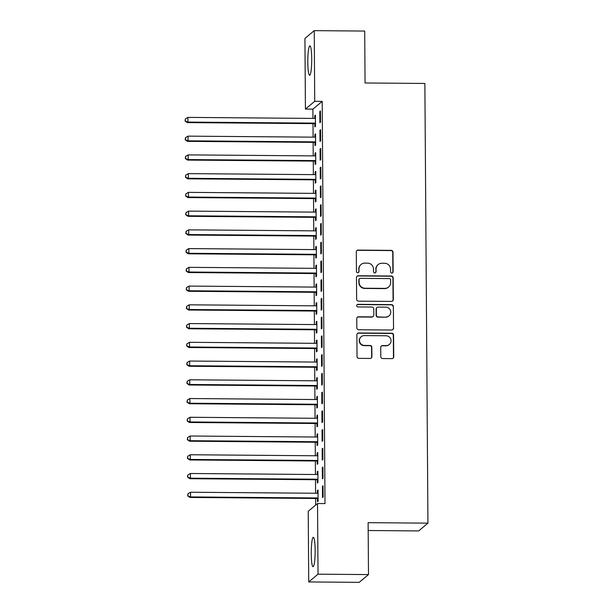<?xml version="1.0" encoding="UTF-8"?>
<svg xmlns="http://www.w3.org/2000/svg" width="613" height="613" viewBox="0 0 613 613"><rect width="100%" height="100%" fill="white"/><g stroke="black" fill="none" stroke-linecap="round" stroke-linejoin="round"><path stroke-width="0.92" d="M391.86 273.038A1.295 1.28 50.1 0 0 393.132 271.758L392.994 252.219A1.854 1.824 50.1 0 0 391.148 250.365L358.13 250.096A1.854 1.824 50.1 0 0 356.306 251.92L356.444 271.467A1.295 1.28 50.1 0 0 358.559 272.471A1.295 1.28 50.1 0 0 359.011 271.482L358.988 268.954A5.923 5.831 50.1 0 1 364.819 263.115L367.57 263.138A5.923 5.831 50.1 0 1 373.486 269.076L373.501 271.605A1.295 1.28 50.1 0 0 375.616 272.609A1.295 1.28 50.1 0 0 376.075 271.62L376.053 269.092A5.923 5.831 50.1 0 1 381.884 263.253L384.635 263.276A5.923 5.831 50.1 0 1 390.55 269.214L390.565 271.743A1.295 1.28 50.1 0 0 391.86 273.038M392.55 272.846A1.295 1.28 50.1 0 0 392.879 271.973L392.749 252.426A1.854 1.824 50.1 0 0 390.902 250.571L357.877 250.303A1.854 1.824 50.1 0 0 356.835 250.625M358.421 272.57A1.295 1.28 50.1 0 0 358.758 271.697L358.988 268.954M375.485 272.708A1.295 1.28 50.1 0 0 375.823 271.835L376.053 269.092M311.235 553.646A14.712 1.962 90.5 0 1 313.312 537.294A14.712 1.962 90.5 0 1 315.151 550.367A14.712 1.962 90.5 0 1 313.074 566.719A14.712 1.962 90.5 0 1 311.235 553.646M307.803 62.22A14.712 1.962 90.5 0 1 309.879 45.875A14.712 1.962 90.5 0 1 311.726 58.948A14.712 1.962 90.5 0 1 309.642 75.299A14.712 1.962 90.5 0 1 307.803 62.22M380.796 356.697A1.854 1.824 50.1 0 0 382.642 358.551L391.906 358.628A1.854 1.824 50.1 0 0 393.73 356.804L393.577 335.096A1.854 1.824 50.1 0 0 391.73 333.234L358.705 332.974A1.854 1.824 50.1 0 0 356.881 334.798L357.034 356.505A1.854 1.824 50.1 0 0 358.881 358.36L370.076 358.452A1.854 1.824 50.1 0 0 371.892 356.628L371.83 347.333A1.854 1.824 50.1 0 0 369.984 345.479L364.436 345.433A4.95 4.873 50.1 0 1 361.226 336.713A4.95 4.873 50.1 0 1 364.367 335.595L386.106 335.771A4.95 4.873 50.1 0 1 389.316 344.491A4.95 4.873 50.1 0 1 386.175 345.609L382.55 345.579A1.854 1.824 50.1 0 0 380.727 347.402L380.796 356.697M317.534 503.518L318.024 574.174L308.722 581.944L308.232 511.28L317.534 503.518L325.005 503.58L322.2 101.367L314.722 101.306L305.427 109.076L304.929 38.42L314.231 30.65L314.722 101.306M314.231 30.65L364.697 31.056L365.057 82.977L424.87 83.46L427.943 523.15L368.129 522.667L368.49 574.58L318.024 574.174M391.508 301.412A1.854 1.824 50.1 0 0 393.331 299.588L393.178 277.881A1.854 1.824 50.1 0 0 391.332 276.026L358.306 275.758A1.854 1.824 50.1 0 0 356.482 277.582L356.636 299.29A1.854 1.824 50.1 0 0 358.482 301.144L391.508 301.412M393.377 306.485L393.531 328.193A1.854 1.824 50.1 0 1 391.707 330.016L358.682 329.748A1.854 1.824 50.1 0 1 356.835 327.894L356.774 318.607A1.854 1.824 50.1 0 1 358.59 316.783L371.984 316.89A1.854 1.824 50.1 0 0 373.807 315.067L373.761 308.906A1.854 1.824 50.1 0 0 371.915 307.052L357.969 306.937A1.295 1.28 50.1 0 1 357.134 304.653A1.295 1.28 50.1 0 1 357.954 304.362L391.531 304.63A1.854 1.824 50.1 0 1 393.377 306.485L393.531 328.193M368.183 530.513L418.641 530.919L427.943 523.15M322.921 467.052L322.292 467.573L322.369 478.822L322.997 478.301L322.921 467.052M317.319 479.987L317.342 483.021L317.971 482.492L317.894 471.251L317.266 471.772L317.281 474.493M322.66 429.567L322.032 430.096L322.109 441.337L322.737 440.816L322.66 429.567M317.059 442.502L317.082 445.536L317.71 445.015L317.634 433.766L317.005 434.288L317.021 437.008M322.4 392.082L321.771 392.611L321.848 403.852L322.476 403.331L322.4 392.082M316.798 405.017L316.821 408.051L317.45 407.53L317.373 396.282L316.745 396.81L316.76 399.523M322.139 354.598L321.511 355.126L321.587 366.367L322.216 365.846L322.139 354.598M316.538 367.532L316.561 370.566L317.189 370.045L317.105 358.797L316.477 359.325L316.5 362.038M321.871 317.113L321.243 317.641L321.327 328.882L321.955 328.361L321.871 317.113M316.277 330.047L316.3 333.081L316.929 332.56L316.844 321.312L316.216 321.84L316.239 324.553M321.61 279.628L320.982 280.156L321.059 291.397L321.687 290.876L321.61 279.628M316.017 292.562L316.032 295.596L316.66 295.075L316.584 283.827L315.956 284.355L315.979 287.076M321.35 242.143L320.722 242.671L320.798 253.912L321.427 253.391L321.35 242.143M315.749 255.077L315.772 258.111L316.4 257.59L316.323 246.342L315.695 246.87L315.71 249.591M321.089 204.658L320.461 205.186L320.538 216.427L321.166 215.906L321.089 204.658M315.488 217.6L315.511 220.626L316.139 220.105L316.063 208.857L315.434 209.385L315.45 212.106M320.829 167.173L320.201 167.701L320.277 178.95L320.906 178.421L320.829 167.173M315.228 180.115L315.251 183.149L315.879 182.62L315.802 171.372L315.174 171.901L315.189 174.621M320.568 129.695L319.94 130.217L320.017 141.465L320.645 140.936L320.568 129.695M314.967 142.63L314.99 145.664L315.618 145.135L315.542 133.895L314.913 134.416L314.929 137.136M322.2 101.367L312.898 109.137L312.967 118.409M312.998 123.627L313.097 137.151M313.136 142.369L313.228 155.894M313.266 161.112L313.358 174.636M313.396 179.854L313.488 193.379M313.527 198.597L313.618 212.121M313.657 217.331L313.749 230.863M313.787 236.074L313.879 249.606M313.917 254.816L314.009 268.348M314.048 273.559L314.14 287.091M314.178 292.301L314.27 305.833M314.308 311.044L314.408 324.576M314.438 329.786L314.538 343.318M314.569 348.529L314.668 362.061M314.699 367.271L314.798 380.803M314.837 386.014L314.929 399.538M314.967 404.756L315.059 418.281M315.097 423.499L315.189 437.023M315.228 442.241L315.32 455.765M315.358 460.984L315.45 474.508M315.488 479.726L315.58 493.25M315.618 498.469L315.664 505.074M314.837 123.887L314.86 126.922L315.488 126.393L315.404 115.152L314.776 115.673L314.798 118.393M320.438 110.953L319.81 111.474L319.886 122.723L320.515 122.194L320.438 110.953M315.097 161.372L315.12 164.407L315.749 163.878L315.672 152.629L315.044 153.158L315.059 155.878M320.699 148.438L320.07 148.959L320.147 160.208L320.775 159.679L320.699 148.438M315.358 198.857L315.381 201.884L316.009 201.363L315.933 190.114L315.304 190.643L315.32 193.363M320.959 185.915L320.331 186.444L320.407 197.692L321.036 197.164L320.959 185.915M315.618 236.334L315.641 239.369L316.27 238.848L316.193 227.599L315.565 228.128L315.58 230.848M321.22 223.4L320.591 223.929L320.668 235.17L321.296 234.649L321.22 223.4M315.887 273.819L315.902 276.854L316.53 276.333L316.454 265.084L315.825 265.613L315.848 268.333M321.48 260.885L320.852 261.414L320.928 272.655L321.557 272.134L321.48 260.885M316.147 311.304L316.162 314.339L316.791 313.818L316.714 302.569L316.086 303.098L316.109 305.818M321.741 298.37L321.112 298.899L321.197 310.14L321.825 309.619L321.741 298.37M316.408 348.789L316.431 351.824L317.059 351.303L316.975 340.054L316.346 340.583L316.369 343.295M322.001 335.855L321.373 336.384L321.457 347.625L322.086 347.104L322.001 335.855M316.668 386.274L316.691 389.309L317.319 388.788L317.243 377.539L316.614 378.068L316.63 380.78M322.269 373.34L321.641 373.869L321.718 385.11L322.346 384.589L322.269 373.34M316.929 423.759L316.952 426.794L317.58 426.273L317.503 415.024L316.875 415.553L316.89 418.265M322.53 410.825L321.902 411.354L321.978 422.595L322.607 422.073L322.53 410.825M317.189 461.244L317.212 464.279L317.841 463.757L317.764 452.509L317.136 453.03L317.151 455.75M322.79 448.31L322.162 448.831L322.239 460.079L322.867 459.558L322.79 448.31M317.45 498.729L317.473 501.763L318.101 501.235L318.024 489.994L317.396 490.515L317.411 493.235M323.051 485.795L322.423 486.316L322.499 497.564L323.128 497.036L323.051 485.795M368.49 574.58L359.195 582.35L308.722 581.944M312.898 109.137L305.427 109.076M314.776 115.673L315.411 115.681M319.81 111.474L320.438 111.482M314.913 134.416L315.542 134.423M319.94 130.217L320.568 130.224M315.044 153.158L315.672 153.166M320.07 148.959L320.699 148.967M315.174 171.901L315.802 171.908M320.201 167.701L320.829 167.709M315.304 190.643L315.933 190.651M320.331 186.444L320.959 186.452M315.434 209.385L316.063 209.393M320.461 205.186L321.089 205.194M315.565 228.128L316.193 228.136M320.591 223.929L321.22 223.937M315.695 246.87L316.323 246.87M320.722 242.671L321.358 242.679M315.825 265.613L316.461 265.613M320.852 261.414L321.488 261.414M315.956 284.355L316.592 284.355M320.982 280.156L321.618 280.156M316.086 303.098L316.722 303.098M321.112 298.899L321.748 298.899M316.216 321.84L316.852 321.84M321.243 317.641L321.879 317.641M316.346 340.583L316.982 340.583M321.373 336.384L322.009 336.384M316.477 359.325L317.113 359.325M321.511 355.126L322.139 355.126M316.614 378.068L317.243 378.068M321.641 373.869L322.269 373.869M316.745 396.81L317.373 396.81M321.771 392.611L322.4 392.611M316.875 415.553L317.503 415.553M321.902 411.354L322.53 411.354M317.005 434.288L317.634 434.295M322.032 430.096L322.66 430.096M317.136 453.03L317.764 453.038M322.162 448.831L322.79 448.839M317.266 471.772L317.894 471.78M322.292 467.573L322.921 467.581M317.396 490.515L318.024 490.523M322.423 486.316L323.059 486.324M378.129 264.594L377.876 264.808A5.923 5.831 50.1 0 0 375.8 269.306M361.065 264.456L360.812 264.67A5.923 5.831 50.1 0 0 358.743 269.168M392.55 301.09A1.854 1.824 50.1 0 0 393.079 299.795L392.925 278.087A1.854 1.824 50.1 0 0 391.079 276.233L358.053 275.965A1.854 1.824 50.1 0 0 357.011 276.287M390.619 279.88A1.295 1.28 50.1 0 0 389.332 278.586L360.344 278.348A1.295 1.28 50.1 0 0 359.065 279.628L359.088 282.294A5.923 5.831 50.1 0 0 364.996 288.225L384.811 288.386A5.923 5.831 50.1 0 0 390.642 282.547L390.619 279.88M359.517 278.639L359.272 278.854A1.295 1.28 50.1 0 0 358.812 279.834L359.065 279.628M388.565 287.045L388.313 287.259A5.923 5.831 50.1 0 1 384.558 288.6L364.743 288.439A5.923 5.831 50.1 0 1 358.835 282.501L358.812 279.834M392.749 329.702A1.854 1.824 50.1 0 0 393.278 328.407M373.156 316.469L372.911 316.683A1.854 1.824 50.1 0 1 371.731 317.097L358.337 316.99A1.854 1.824 50.1 0 0 357.295 317.312M393.125 306.699A1.854 1.824 50.1 0 0 391.278 304.845L357.701 304.569A1.295 1.28 50.1 0 0 357.011 304.768M385.884 317.005A4.95 4.873 50.1 0 0 390.45 310.439A4.95 4.873 50.1 0 0 385.815 307.159L378.152 307.098A1.854 1.824 50.1 0 0 376.336 308.921L376.374 315.09A1.854 1.824 50.1 0 0 378.221 316.944L385.631 317.212A4.95 4.873 50.1 0 0 388.772 316.093L389.025 315.879M376.98 307.519L376.727 307.726A1.854 1.824 50.1 0 0 376.083 309.136L376.336 308.921M385.631 317.212L377.968 317.151A1.854 1.824 50.1 0 1 376.121 315.297L376.083 309.136M389.316 344.491L389.063 344.698A4.95 4.873 50.1 0 1 385.922 345.824L382.297 345.793A1.854 1.824 50.1 0 0 381.255 346.107M361.226 336.713L360.973 336.92A4.95 4.873 50.1 0 0 364.183 345.648L364.436 345.433M371.118 358.13A1.854 1.824 50.1 0 0 371.647 356.835L371.578 347.54A1.854 1.824 50.1 0 0 369.731 345.686L364.183 345.648M392.948 358.306A1.854 1.824 50.1 0 0 393.477 357.011L393.324 335.303A1.854 1.824 50.1 0 0 391.477 333.449L358.452 333.181A1.854 1.824 50.1 0 0 357.41 333.503M315.427 118.179L315.159 118.294A1.885 1.854 -129.9 0 1 314.461 118.424L187.915 117.397L187.953 122.087L187.325 122.608L313.864 123.634A1.885 1.854 -129.9 0 1 314.561 123.772L315.473 124.148M185.325 120.815L185.31 118.937L185.072 121.022L187.953 122.087L314.492 123.106A1.885 1.854 -129.9 0 1 315.189 123.244L315.465 123.359M185.31 118.937L187.915 117.397M187.325 122.608L185.072 121.022M315.557 136.921L315.289 137.036A1.885 1.854 -129.9 0 1 314.592 137.166L188.045 136.14L188.084 140.829L187.455 141.35L313.994 142.377A1.885 1.854 -129.9 0 1 314.691 142.515L315.603 142.89M185.455 139.557L185.44 137.68L185.203 139.764L188.084 140.829L314.622 141.848A1.885 1.854 -129.9 0 1 315.32 141.986L315.595 142.101M185.44 137.68L188.045 136.14M187.455 141.35L185.203 139.764M315.687 155.664L315.419 155.779A1.885 1.854 -129.9 0 1 314.722 155.901L188.183 154.882L188.214 159.564L187.586 160.093L314.124 161.112A1.885 1.854 -129.9 0 1 314.821 161.257L315.733 161.633M185.586 158.3L185.57 156.422L185.333 158.506L188.214 159.564L314.753 160.591A1.885 1.854 -129.9 0 1 315.45 160.729L315.726 160.844M185.57 156.422L188.183 154.882M187.586 160.093L185.333 158.506M315.818 174.406L315.549 174.521A1.885 1.854 -129.9 0 1 314.852 174.644L188.314 173.625L188.344 178.306L187.716 178.835L314.254 179.854A1.885 1.854 -129.9 0 1 314.952 180L315.864 180.375M185.716 177.042L185.701 175.165L185.463 177.249L188.344 178.306L314.883 179.333A1.885 1.854 -129.9 0 1 315.58 179.471L315.856 179.586M185.701 175.165L188.314 173.625M187.716 178.835L185.463 177.249M315.956 193.149L315.68 193.256A1.885 1.854 -129.9 0 1 314.982 193.386L188.444 192.367L188.475 197.049L187.846 197.578L314.385 198.597A1.885 1.854 -129.9 0 1 315.082 198.742L315.994 199.118M185.846 195.785L185.831 193.907L185.593 195.991L188.475 197.049L315.013 198.076A1.885 1.854 -129.9 0 1 315.71 198.214L315.986 198.328M185.831 193.907L188.444 192.367M187.846 197.578L185.593 195.991M316.086 211.891L315.81 211.998A1.885 1.854 -129.9 0 1 315.113 212.129L188.574 211.11L188.605 215.791L187.976 216.32L314.515 217.339A1.885 1.854 -129.9 0 1 315.212 217.485L316.124 217.853M185.977 214.527L185.961 212.65L185.724 214.734L188.605 215.791L315.143 216.818A1.885 1.854 -129.9 0 1 315.841 216.956L316.116 217.071M185.961 212.65L188.574 211.11M187.976 216.32L185.724 214.734M316.216 230.634L315.94 230.741A1.885 1.854 -129.9 0 1 315.243 230.871L188.704 229.852L188.735 234.534L188.107 235.063L314.645 236.082A1.885 1.854 -129.9 0 1 315.35 236.227L316.254 236.595M186.107 233.269L186.091 231.392L185.854 233.476L188.735 234.534L315.274 235.561A1.885 1.854 -129.9 0 1 315.979 235.699L316.247 235.813M186.091 231.392L188.704 229.852M188.107 235.063L185.854 233.476M316.346 249.376L316.07 249.483A1.885 1.854 -129.9 0 1 315.373 249.614L188.835 248.594L188.865 253.276L188.237 253.805L314.776 254.824A1.885 1.854 -129.9 0 1 315.48 254.97L316.385 255.337M186.237 252.012L186.222 250.135L185.984 252.219L188.865 253.276L315.404 254.303A1.885 1.854 -129.9 0 1 316.109 254.441L316.377 254.556M186.222 250.135L188.835 248.594M188.237 253.805L185.984 252.219M316.477 268.119L316.201 268.226A1.885 1.854 -129.9 0 1 315.503 268.356L188.965 267.337L188.996 272.019L188.367 272.547L314.906 273.567A1.885 1.854 -129.9 0 1 315.611 273.712L316.515 274.08M186.367 270.754L186.36 268.877L186.114 270.961L188.996 272.019L315.534 273.046A1.885 1.854 -129.9 0 1 316.239 273.183L316.515 273.298M186.36 268.877L188.965 267.337M188.367 272.547L186.114 270.961M316.607 286.861L316.331 286.968A1.885 1.854 -129.9 0 1 315.634 287.099L189.095 286.079L189.126 290.761L188.498 291.29L315.044 292.309A1.885 1.854 -129.9 0 1 315.741 292.455L316.645 292.822M186.498 289.497L186.49 287.62L186.252 289.704L189.126 290.761L315.672 291.788A1.885 1.854 -129.9 0 1 316.369 291.926L316.645 292.041M186.49 287.62L189.095 286.079M188.498 291.29L186.252 289.704M316.737 305.603L316.461 305.711A1.885 1.854 -129.9 0 1 315.764 305.841L189.225 304.822L189.256 309.504L188.628 310.032L315.174 311.052A1.885 1.854 -129.9 0 1 315.871 311.197L316.775 311.565M186.628 308.239L186.62 306.362L186.383 308.446L189.256 309.504L315.802 310.53A1.885 1.854 -129.9 0 1 316.5 310.668L316.775 310.783M186.62 306.362L189.225 304.822M188.628 310.032L186.383 308.446M316.867 324.346L316.592 324.453A1.885 1.854 -129.9 0 1 315.894 324.584L189.356 323.564L189.386 328.246L188.758 328.775L315.304 329.794A1.885 1.854 -129.9 0 1 316.001 329.94L316.913 330.307M186.758 326.982L186.75 325.105L186.513 327.189L189.386 328.246L315.933 329.273A1.885 1.854 -129.9 0 1 316.63 329.411L316.906 329.526M186.75 325.105L189.356 323.564M188.758 328.775L186.513 327.189M316.998 343.088L316.722 343.196A1.885 1.854 -129.9 0 1 316.032 343.326L189.486 342.307L189.524 346.989L188.896 347.517L315.434 348.536A1.885 1.854 -129.9 0 1 316.132 348.682L317.044 349.05M186.896 345.724L186.881 343.847L186.643 345.931L189.524 346.989L316.063 348.015A1.885 1.854 -129.9 0 1 316.76 348.153L317.036 348.268M186.881 343.847L189.486 342.307M188.896 347.517L186.643 345.931M317.128 361.831L316.86 361.938A1.885 1.854 -129.9 0 1 316.162 362.068L189.616 361.049L189.655 365.731L189.026 366.26L315.565 367.279A1.885 1.854 -129.9 0 1 316.262 367.425L317.174 367.792M187.026 364.467L187.011 362.589L186.773 364.674L189.655 365.731L316.193 366.758A1.885 1.854 -129.9 0 1 316.89 366.896L317.166 367.011M187.011 362.589L189.616 361.049M189.026 366.26L186.773 364.674M317.258 380.573L316.99 380.681A1.885 1.854 -129.9 0 1 316.293 380.811L189.746 379.792L189.785 384.474L189.156 385.002L315.695 386.021A1.885 1.854 -129.9 0 1 316.392 386.159L317.304 386.535M187.157 383.209L187.141 381.332L186.904 383.416L189.785 384.474L316.323 385.5A1.885 1.854 -129.9 0 1 317.021 385.638L317.296 385.753M187.141 381.332L189.746 379.792M189.156 385.002L186.904 383.416M317.388 399.316L317.12 399.423A1.885 1.854 -129.9 0 1 316.423 399.553L189.884 398.534L189.915 403.216L189.287 403.745L315.825 404.764A1.885 1.854 -129.9 0 1 316.523 404.902L317.434 405.277M187.287 401.952L187.272 400.074L187.034 402.159L189.915 403.216L316.454 404.243A1.885 1.854 -129.9 0 1 317.151 404.381L317.427 404.496M187.272 400.074L189.884 398.534M189.287 403.745L187.034 402.159M317.519 418.058L317.25 418.166A1.885 1.854 -129.9 0 1 316.553 418.296L190.015 417.277L190.045 421.959L189.417 422.48L315.956 423.506A1.885 1.854 -129.9 0 1 316.653 423.644L317.565 424.02M187.417 420.694L187.402 418.817L187.164 420.901L190.045 421.959L316.584 422.985A1.885 1.854 -129.9 0 1 317.281 423.123L317.557 423.238M187.402 418.817L190.015 417.277M189.417 422.48L187.164 420.901M317.657 436.801L317.381 436.908A1.885 1.854 -129.9 0 1 316.683 437.038L190.145 436.012L190.176 440.701L189.547 441.222L316.086 442.249A1.885 1.854 -129.9 0 1 316.783 442.387L317.695 442.762M187.547 439.429L187.532 437.559L187.294 439.644L190.176 440.701L316.714 441.72A1.885 1.854 -129.9 0 1 317.411 441.866L317.687 441.981M187.532 437.559L190.145 436.012M189.547 441.222L187.294 439.644M317.787 455.543L317.511 455.651A1.885 1.854 -129.9 0 1 316.814 455.781L190.275 454.754L190.306 459.444L189.678 459.965L316.216 460.991A1.885 1.854 -129.9 0 1 316.913 461.129L317.825 461.505M187.678 458.172L187.662 456.302L187.425 458.386L190.306 459.444L316.844 460.463A1.885 1.854 -129.9 0 1 317.542 460.608L317.818 460.723M187.662 456.302L190.275 454.754M189.678 459.965L187.425 458.386M317.917 474.286L317.641 474.393A1.885 1.854 -129.9 0 1 316.944 474.523L190.405 473.497L190.436 478.186L189.808 478.707L316.346 479.734A1.885 1.854 -129.9 0 1 317.051 479.872L317.955 480.247M187.808 476.914L187.793 475.044L187.555 477.129L190.436 478.186L316.975 479.205A1.885 1.854 -129.9 0 1 317.68 479.351L317.948 479.466M187.793 475.044L190.405 473.497M189.808 478.707L187.555 477.129M318.047 493.028L317.772 493.136A1.885 1.854 -129.9 0 1 317.074 493.266L190.536 492.239L190.566 496.928L189.938 497.45L316.477 498.476A1.885 1.854 -129.9 0 1 317.182 498.614L318.086 498.99M187.938 495.656L187.923 493.787L187.685 495.871L190.566 496.928L317.105 497.948A1.885 1.854 -129.9 0 1 317.81 498.093L318.078 498.208M187.923 493.787L190.536 492.239M189.938 497.45L187.685 495.871M313.864 123.634L314.492 123.106M314.561 123.772L315.189 123.244M313.994 142.377L314.622 141.848M314.691 142.515L315.32 141.986M314.124 161.112L314.753 160.591M314.821 161.257L315.45 160.729M314.254 179.854L314.883 179.333M314.952 180L315.58 179.471M314.385 198.597L315.013 198.076M315.082 198.742L315.71 198.214M314.515 217.339L315.143 216.818M315.212 217.485L315.841 216.956M314.645 236.082L315.274 235.561M315.35 236.227L315.979 235.699M314.776 254.824L315.404 254.303M315.48 254.97L316.109 254.441M314.906 273.567L315.534 273.046M315.611 273.712L316.239 273.183M315.044 292.309L315.672 291.788M315.741 292.455L316.369 291.926M315.174 311.052L315.802 310.53M315.871 311.197L316.5 310.668M315.304 329.794L315.933 329.273M316.001 329.94L316.63 329.411M315.434 348.536L316.063 348.015M316.132 348.682L316.76 348.153M315.565 367.279L316.193 366.758M316.262 367.425L316.89 366.896M315.695 386.021L316.323 385.5M316.392 386.159L317.021 385.638M315.825 404.764L316.454 404.243M316.523 404.902L317.151 404.381M315.956 423.506L316.584 422.985M316.653 423.644L317.281 423.123M316.086 442.249L316.714 441.72M316.783 442.387L317.411 441.866M316.216 460.991L316.844 460.463M316.913 461.129L317.542 460.608M316.346 479.734L316.975 479.205M317.051 479.872L317.68 479.351M316.477 498.476L317.105 497.948M317.182 498.614L317.81 498.093"/></g></svg>
